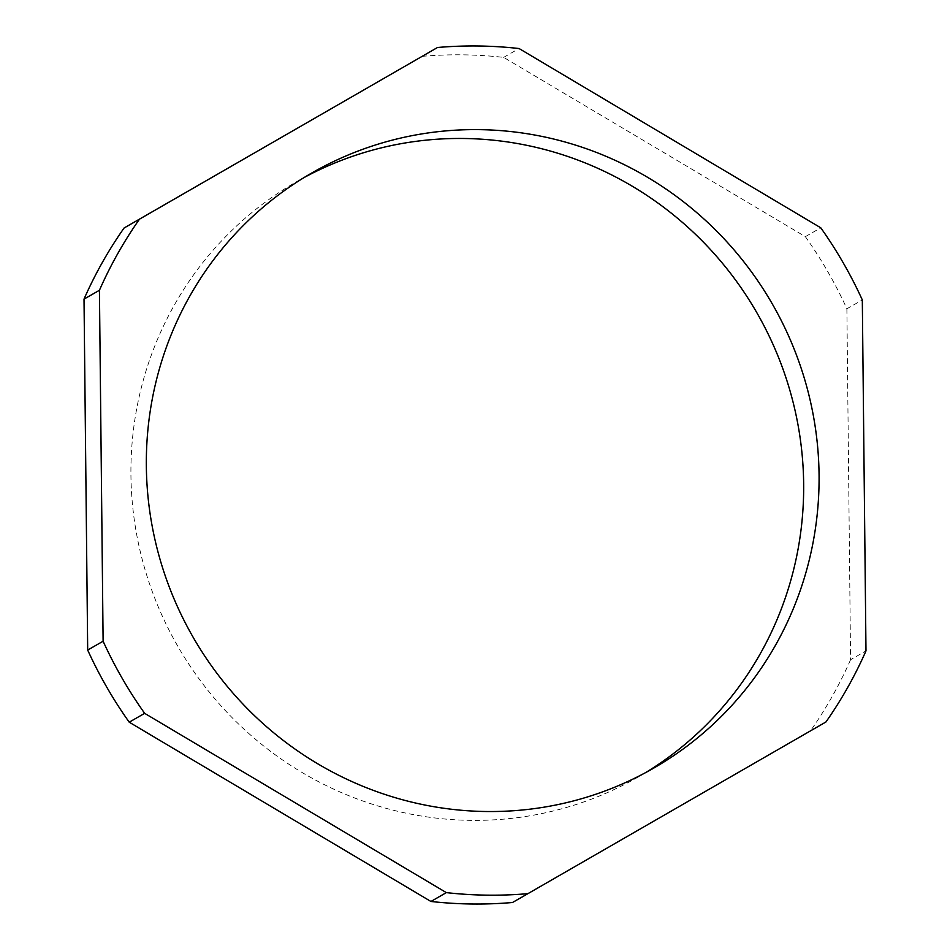 <?xml version="1.0" encoding="UTF-8"?>
<svg xmlns="http://www.w3.org/2000/svg" width="950" height="950" viewBox="0 0 950 950"><rect width="100%" height="100%" fill="white"/><g stroke="black" fill="none" stroke-linecap="round" stroke-linejoin="round"><path stroke-width="0.71" stroke-dasharray="4.75 3.56" d="M645.703 772.564A343.176 334.115 -119.8 0 1 638.056 777.1A343.176 334.115 -119.8 0 1 130.934 475.166A343.176 334.115 -119.8 0 1 296.531 181.747A343.176 334.115 -119.8 0 1 304.297 177.436M422.073 56.347A427.381 416.088 -119.8 0 1 503.654 57.38L805.351 236.657A427.381 416.088 -119.8 0 1 846.889 308.774L862.315 299.939M805.351 236.657L820.776 227.81M846.889 308.774L850.571 659.727L865.984 650.893M850.571 659.727A427.381 416.088 -119.8 0 1 810.528 730.823L825.942 721.976M810.528 730.823L512.501 902.5M503.654 57.38L519.068 48.533M653.469 768.253L638.056 777.1M311.944 172.9L296.531 181.747"/><path stroke-width="1.43" d="M304.297 177.436A343.176 334.115 -119.8 0 1 803.653 483.681A343.176 334.115 -119.8 0 1 645.703 772.564M819.066 474.834A343.176 334.115 -119.8 0 1 653.469 768.253A343.176 334.115 -119.8 0 1 146.347 466.319A343.176 334.115 -119.8 0 1 311.944 172.9A343.176 334.115 -119.8 0 1 819.066 474.834M820.776 227.81A427.381 416.088 -119.8 0 1 862.315 299.939L865.984 650.893A427.381 416.088 -119.8 0 1 825.942 721.976L527.927 893.653A427.381 416.088 -119.8 0 1 446.346 892.62L144.649 713.343A427.381 416.088 -119.8 0 1 103.111 641.226L99.429 290.272A427.381 416.088 -119.8 0 1 139.472 219.177L437.499 47.5A427.381 416.088 -119.8 0 1 519.068 48.533L820.776 227.81M446.346 892.62L430.932 901.467A427.381 416.088 -119.8 0 0 512.501 902.5L527.927 893.653M430.932 901.467L129.224 722.19L144.649 713.343M129.224 722.19A427.381 416.088 -119.8 0 1 87.685 650.061L103.111 641.226M87.685 650.061L84.016 299.108L99.429 290.272M84.016 299.108A427.381 416.088 -119.8 0 1 124.058 228.024L139.472 219.177M124.058 228.024L437.499 47.5"/></g></svg>
